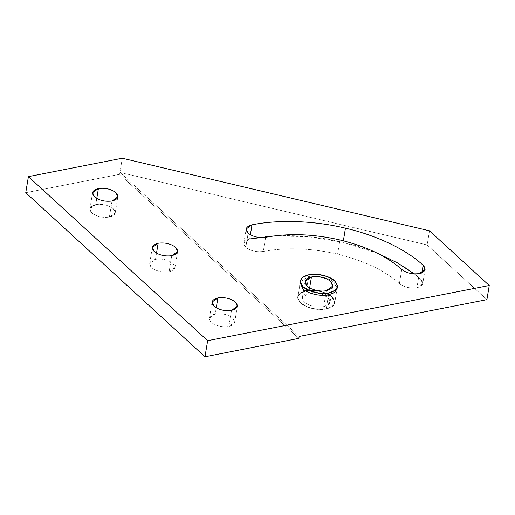 <?xml version="1.0" encoding="UTF-8"?>
<svg xmlns="http://www.w3.org/2000/svg" width="515" height="515" viewBox="0 0 515 515"><rect width="100%" height="100%" fill="white"/><g stroke="black" fill="none" stroke-linecap="round" stroke-linejoin="round"><path stroke-width="0.39" stroke-dasharray="2.58 1.93" d="M112.032 201.005L109.367 217.085C102.479 217.954 96.646 216.577 91.857 212.946L89.913 208.755L95.745 204.616L96.762 198.481L95.745 204.616C102.633 203.747 108.472 205.125 113.255 208.755L115.199 212.946L109.367 217.085L112.032 201.005M171.772 255.698L169.113 271.772C162.225 272.641 156.386 271.263 151.603 267.639L149.659 263.448L155.491 259.303L156.509 253.168L155.491 259.303C162.38 258.433 168.212 259.818 173.001 263.442L174.946 267.633L169.113 271.772L171.772 255.698M231.518 310.384L228.86 326.465C224.733 327.167 220.504 326.735 216.184 325.165C212.019 323.452 209.753 321.373 209.373 318.927L209.405 318.135L215.238 313.995L216.249 307.854L215.238 313.995C222.12 313.126 227.958 314.504 232.748 318.128L234.692 322.319L228.86 326.465L231.518 310.384M419.255 273.594L416.912 287.743C410.024 288.612 404.191 287.228 399.402 283.604L401.745 269.454L399.402 283.604C384.512 270.381 363.918 260.551 337.608 254.114C311.118 248.082 286.346 247.187 263.3 251.449L265.643 237.299L263.3 251.449C256.412 252.318 250.573 250.94 245.79 247.309L243.846 243.119L249.678 238.979L250.374 234.776L249.678 238.979C276.22 233.54 312.232 234.834 343.112 242.333C374.167 249.466 404.108 263.751 420.8 279.413L421.901 272.796L420.8 279.413L422.744 283.598L416.912 287.743L419.255 273.594M248.127 233.16L245.79 247.309L248.127 233.16M339.952 239.964L337.608 254.114L339.952 239.964M328.531 294.87L326.188 309.019C320.156 310.049 313.983 309.418 307.661 307.114C301.578 304.623 298.256 301.584 297.709 297.998L297.754 296.846L300.387 293.08L306.277 290.788L308.62 276.639L300.354 281.75L297.709 297.998C298.256 301.584 301.578 304.623 307.661 307.114C313.983 309.418 320.156 310.049 326.188 309.019L328.531 294.87L326.188 309.019C334.995 306.592 336.887 302.53 331.879 296.84L334.718 302.962L331.937 306.824L326.188 309.019L328.531 294.87M337.061 288.812L334.718 302.962L337.061 288.818L334.222 282.69C329.993 278.042 315.914 274.714 308.62 276.639L306.277 290.788C313.571 288.864 327.649 292.192 331.879 296.84C327.649 292.192 313.571 288.864 306.277 290.788C300.509 292.069 297.657 294.471 297.709 297.998L300.586 302.968L307.661 307.114L317.034 309.328L326.188 309.019L332.677 306.264L334.718 302.962L334.763 301.803L331.879 296.84L324.804 292.694L315.431 290.479L306.277 290.788L299.788 293.544L297.754 296.846L300.091 282.696M429.504 230.817L427.16 244.966L119.937 172.377L122.28 158.227L119.937 172.377L427.16 244.966L429.504 230.817M486.907 299.653L427.16 244.966L486.907 299.653M299.17 336.443L119.937 172.377L299.17 336.443M249.678 238.979C243.659 240.64 242.359 243.421 245.79 247.309C250.573 250.94 256.412 252.318 263.3 251.449C286.346 247.187 311.118 248.082 337.608 254.114C363.918 260.551 384.512 270.381 399.402 283.604C404.191 287.228 410.024 288.612 416.912 287.743C422.931 286.082 424.231 283.302 420.8 279.413L414.253 273.903M377.315 253.206L343.112 242.333L308.221 236.636L273.459 236.012M25.75 192.707L119.615 174.308L298.855 338.374L119.615 174.308L119.937 172.377L119.615 174.308L25.75 192.707M215.238 313.995C211.292 314.871 209.341 316.513 209.373 318.927C209.753 321.373 212.019 323.452 216.184 325.165C220.504 326.735 224.733 327.167 228.86 326.465C234.879 324.804 236.173 322.023 232.748 318.128C227.958 314.504 222.12 313.126 215.238 313.995M155.491 259.303C149.472 260.963 148.172 263.744 151.603 267.639C156.386 271.263 162.225 272.641 169.113 271.772C175.132 270.111 176.426 267.337 173.001 263.442C168.212 259.818 162.38 258.433 155.491 259.303M95.745 204.616C89.726 206.277 88.426 209.051 91.857 212.946C96.646 216.577 102.479 217.954 109.367 217.085C115.386 215.424 116.686 212.644 113.255 208.755C108.472 205.125 102.633 203.747 95.745 204.616M300.354 281.75L308.62 276.639C315.914 274.714 329.993 278.042 334.222 282.69L337.113 287.834M308.936 274.707L306.277 290.788L308.936 274.707M326.343 290.64L323.684 306.721C319.171 307.494 314.549 307.017 309.824 305.298C305.273 303.432 302.788 301.159 302.376 298.481L302.408 297.612L308.788 293.087L309.65 287.879L308.788 293.087C314.24 291.645 324.772 294.136 327.933 297.612L330.057 302.189L323.684 306.721L326.343 290.64M306.277 290.788L315.431 290.479L324.804 292.694L331.879 296.84L334.763 301.803C334.905 303.49 334.209 304.977 332.677 306.264L326.188 309.019L317.034 309.328L307.661 307.114L300.586 302.968L297.709 297.998C297.561 296.318 298.256 294.831 299.788 293.544L306.277 290.788M323.684 306.721C330.263 304.906 331.686 301.867 327.933 297.612C324.772 294.136 314.24 291.645 308.788 293.087C304.474 294.039 302.337 295.842 302.376 298.481C302.788 301.159 305.273 303.432 309.824 305.298C314.549 307.017 319.171 307.494 323.684 306.721M89.913 208.755L92.578 192.681M149.659 263.448L152.318 247.367M209.405 318.135L212.064 302.054M243.846 243.119L246.189 228.975M425.087 269.454L422.744 283.598M237.351 306.245L234.692 322.319M177.604 251.552L174.946 267.633M117.858 196.865L115.199 212.946M302.408 297.612L305.073 281.538M332.722 286.115L330.057 302.189"/><path stroke-width="0.77" d="M96.762 198.481L98.41 188.535L92.578 192.681L94.515 196.872C99.305 200.496 105.144 201.874 112.032 201.005L117.858 196.865L115.92 192.674C111.131 189.05 105.292 187.672 98.41 188.535L96.762 198.481M156.509 253.168L158.15 243.228L152.318 247.367L154.262 251.558C159.051 255.183 164.89 256.567 171.772 255.698L177.604 251.552L175.667 247.361C170.877 243.737 165.038 242.359 158.15 243.228L156.509 253.168M216.249 307.854L217.897 297.915L212.064 302.054L214.008 306.245C218.798 309.876 224.63 311.253 231.518 310.384L237.351 306.245L235.407 302.054C230.623 298.423 224.785 297.046 217.897 297.915L216.249 307.854M343.363 240.808L345.456 228.184C314.575 220.684 278.564 219.39 252.022 224.83L250.374 234.776L252.022 224.83L246.189 228.975L248.127 233.16C252.917 236.791 258.755 238.168 265.643 237.299C288.69 233.044 313.461 233.932 339.952 239.964C366.262 246.408 386.855 256.238 401.745 269.454C406.528 273.085 412.367 274.463 419.255 273.594L425.087 269.454L423.143 265.264C406.451 249.601 376.51 235.316 345.456 228.184L343.376 240.724M421.901 272.796L423.143 265.264L421.901 272.796M300.354 281.75L302.929 288.818C307.159 293.466 321.238 296.795 328.531 294.87L334.28 292.675L337.061 288.812L337.377 286.887L335.342 290.183L328.853 292.938L319.699 293.254L310.326 291.039L303.251 286.894L300.367 281.924L300.412 280.765L302.447 277.463L308.936 274.707L318.096 274.398L327.463 276.613L334.538 280.759L337.422 285.728L337.377 286.887M300.412 280.765L300.091 282.696L302.929 288.818C307.159 293.466 321.238 296.795 328.531 294.87L328.853 292.938L328.531 294.87L334.776 292.314L337.113 287.834M122.28 158.227L429.504 230.817L489.25 285.503L486.907 299.653L299.17 336.443L298.855 338.374L204.983 356.773L25.75 192.707L204.983 356.773L207.648 340.692L489.25 285.503L429.504 230.817L122.28 158.227L28.409 176.626L207.648 340.692L28.409 176.626L25.75 192.707L28.409 176.626L122.28 158.227M414.253 273.903L397.471 262.882L377.315 253.206M273.459 236.012L249.678 238.979M339.952 239.964C313.461 233.932 288.69 233.044 265.643 237.299C258.755 238.168 252.917 236.791 248.127 233.16C244.702 229.272 246.003 226.491 252.022 224.83C278.564 219.39 314.575 220.684 345.456 228.184C376.51 235.316 406.451 249.601 423.143 265.264C426.575 269.158 425.274 271.933 419.255 273.594C412.367 274.463 406.528 273.085 401.745 269.454C386.855 256.238 366.262 246.408 339.952 239.964M217.897 297.915C224.785 297.046 230.623 298.423 235.407 302.054C238.838 305.949 237.537 308.723 231.518 310.384C224.63 311.253 218.798 309.876 214.008 306.245C210.584 302.357 211.877 299.576 217.897 297.915M158.15 243.228C165.038 242.359 170.877 243.737 175.667 247.361C179.091 251.256 177.797 254.037 171.772 255.698C164.89 256.567 159.051 255.183 154.262 251.558C150.837 247.664 152.131 244.889 158.15 243.228M98.41 188.535C105.292 187.672 111.131 189.05 115.92 192.674C119.345 196.569 118.051 199.344 112.032 201.005C105.144 201.874 99.305 200.496 94.515 196.872C91.091 192.977 92.385 190.196 98.41 188.535M204.983 356.773L298.855 338.374L299.17 336.443L486.907 299.653L489.25 285.503L207.648 340.692L204.983 356.773M309.65 287.879L311.446 277.006L305.073 281.538L307.191 286.121C310.358 289.591 320.89 292.082 326.343 290.64L332.722 286.115L330.598 281.531C327.437 278.055 316.905 275.57 311.446 277.006L309.65 287.879M308.936 274.707C300.136 277.141 298.243 281.196 303.251 286.894C307.481 291.535 321.56 294.863 328.853 292.938C337.653 290.512 339.552 286.449 334.538 280.759C330.315 276.111 316.236 272.783 308.936 274.707M326.343 290.64C320.89 292.082 310.358 289.591 307.191 286.121C303.444 281.86 304.861 278.821 311.446 277.006C316.905 275.57 327.437 278.055 330.598 281.531C334.344 285.786 332.928 288.825 326.343 290.64"/></g></svg>
